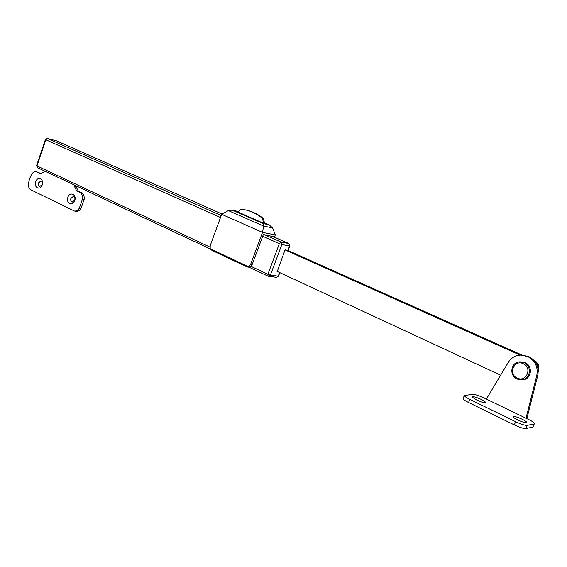 <?xml version="1.0" encoding="UTF-8"?>
<svg xmlns="http://www.w3.org/2000/svg" width="567" height="567" viewBox="0 0 567 567"><rect width="100%" height="100%" fill="white"/><g stroke="black" fill="none" stroke-linecap="round" stroke-linejoin="round"><path stroke-width="0.85" d="M481.17 399.402C475.628 396.935 472.644 396.17 472.226 397.098L476.45 399.898C480.703 401.861 483.637 402.768 485.253 402.634C485.912 402.18 484.551 401.103 481.17 399.402M522.072 419.204C516.459 416.695 513.461 415.923 513.092 416.887C513.539 417.617 515.084 418.644 517.728 419.956C522.016 421.933 524.957 422.862 526.559 422.734C527.253 422.238 525.758 421.061 522.072 419.204M508.323 362.334C511.165 357.862 515.254 355.445 520.598 355.098L527.544 356.466C535.135 360.569 538.225 366.842 536.814 375.297L525.999 418.233L486.366 399.104L508.323 362.334M521.711 355.098L528.55 356.466C536.12 360.555 539.203 366.814 537.799 375.241L526.849 418.644M534.234 423.996L532.923 427.114L534.234 423.996L527.041 425.378L525.715 428.553L532.923 427.114M525.715 428.553C523.483 428.638 519.677 427.426 514.304 424.91L468.555 402.506C464.841 400.642 463.026 399.31 463.104 398.523L464.359 395.44C464.288 396.213 466.109 397.531 469.823 399.395L468.555 402.506M486.366 399.104L483.956 397.942C479.009 395.66 475.38 394.483 473.076 394.426L464.359 395.44M534.624 423.769C534.646 422.918 532.619 421.479 528.536 419.452L525.999 418.233M514.304 424.91L515.63 421.728L469.823 399.395M515.63 421.728C521.009 424.229 524.815 425.448 527.041 425.378M522.164 379.862L522.873 379.812C531.577 379.351 533.235 365.864 524.992 362.632L520.499 361.852M517.161 379.089L521.846 379.883C530.57 379.415 532.236 365.892 523.972 362.646L519.804 361.859C510.853 361.916 508.748 375.666 517.161 379.089M517.239 378.083C526.36 382.732 532.682 367.544 523.206 363.688C514.078 359.173 507.89 374.177 517.239 378.083M38.62 182.758C38.173 184.658 38.613 185.863 39.945 186.373L42.298 184.53C42.745 182.631 42.312 181.426 40.987 180.916L38.62 182.758M41.093 180.937L38.79 182.794C38.343 184.615 38.754 185.813 40.009 186.38M35.693 181.766C33.517 187.606 40.328 190.937 42.206 184.906C44.389 179.016 37.535 175.756 35.693 181.766M70.868 198.308C70.4 200.271 70.882 201.519 72.3 202.043L74.738 200.172C75.205 198.209 74.731 196.962 73.313 196.437L70.868 198.308M73.419 196.458L71.031 198.337C70.57 200.229 71.017 201.469 72.363 202.05M67.884 197.295C65.616 203.277 72.789 206.785 74.745 200.612C77.013 194.573 69.798 191.143 67.884 197.295M44.573 171L43.737 172.099L40.519 173.587L36.238 171.744C34.353 171.482 32.758 172.411 31.454 174.537L29.548 178.796L28.442 183.439C28.13 186.522 28.967 188.655 30.951 189.846L74.426 211.023C76.361 211.236 77.991 210.293 79.316 208.202L82.52 198.967C82.825 195.743 81.91 193.517 79.77 192.277L76.637 190.795L74.532 186.621L74.561 185.111M41.327 173.615L36.331 171.766M75.978 211.3L76.091 211.321C78.019 211.534 79.649 210.598 80.975 208.507L84.171 199.293C84.476 196.076 83.562 193.85 81.421 192.61L78.296 191.136L76.191 186.968L76.212 185.884M262.79 222.852L263.23 221.669L262.507 218.359C257.135 213.979 251.238 211.115 244.809 209.755L241.336 209.195L238.771 211.03L238.31 212.278M263.775 223.065L264.215 221.881L263.492 218.578C258.198 214.262 252.386 211.42 246.057 210.038M273.11 236.595L263.364 234.476L251.946 265.101L250.408 266.809L248.537 267.163M221.669 214.305L210.201 245.66L210.194 248.707L248.566 266.752L250.557 264.555L262.528 232.385L221.669 214.305L228.324 210.584L232.208 210.137L263.393 223.604L269.077 224.823L263.953 222.59M274.442 237.183L275.286 234.929L272.621 227.92L269.077 224.823M272.621 227.92L263.612 226.035L262.528 232.385L275.286 234.929M238.36 212.136L262.358 222.76L263.825 222.923M228.324 210.584L263.612 226.035L263.393 223.604M248.566 266.752L246.957 266.887L211.938 250.387L210.194 248.707M538.26 372.016L538.452 364.85L535.723 361.2L534.008 360.435M276.98 271.324L500.64 375.198M520.116 355.119L285.031 249.912M522.058 355.091L287.561 250.267M287.916 250.43L285.066 249.827L277.27 271.458M536.814 375.297L537.799 375.241M39.938 173.389L41.058 173.637M37.004 171.999L38.684 172.361M79.316 208.202L80.975 208.507M82.52 198.967L84.171 199.293M79.77 192.277L81.421 192.61M76.637 190.795L78.296 191.136M74.532 186.621L76.191 186.968M263.23 221.669L264.215 221.881M262.507 218.359L263.492 218.578M250.557 264.555L252.081 264.775M238.551 211.611L233.08 210.385M538.452 364.85L536.892 364.886M535.723 361.2L534.674 361.214M220.506 217.487L45.842 139.758L36.975 165.911L209.925 247.077M251.025 266.362L267.879 274.272L279.354 243.675L262.698 236.262M264.357 234.667L281.012 242.052L288.738 243.519L272.217 236.212M56.806 140.97L222.122 214.05L56.558 140.864L47.515 138.511L221.215 215.538M47.366 138.461L45.41 139.503L45.842 139.758L47.366 138.461L56.296 140.793M287.944 250.338L289.588 245.972L289.021 243.682M45.41 139.503L36.557 165.628L37.613 167.704M288.142 250.529L289.865 245.972L281.863 244.54L270.388 275.115L268.659 276.32L268.042 276.15L267.879 274.272L270.388 275.115L278.227 276.157L279.588 272.536M279.354 243.675L281.012 242.052L281.863 244.54L279.354 243.675M249.019 267.199L268.042 276.15L276.512 277.348L278.51 276.129L276.455 277.341M522.873 379.812L521.846 379.883M74.426 211.023L76.091 211.321M269.531 224.993L263.96 222.569M232.371 210.173L238.572 211.569M247.368 267L248.651 267.177M211.938 250.387L246.957 266.887M289.865 245.972L288.858 243.555L272.273 236.219M210.336 248.991L37.422 167.634L36.557 165.628M279.822 272.642L278.51 276.129"/></g></svg>
